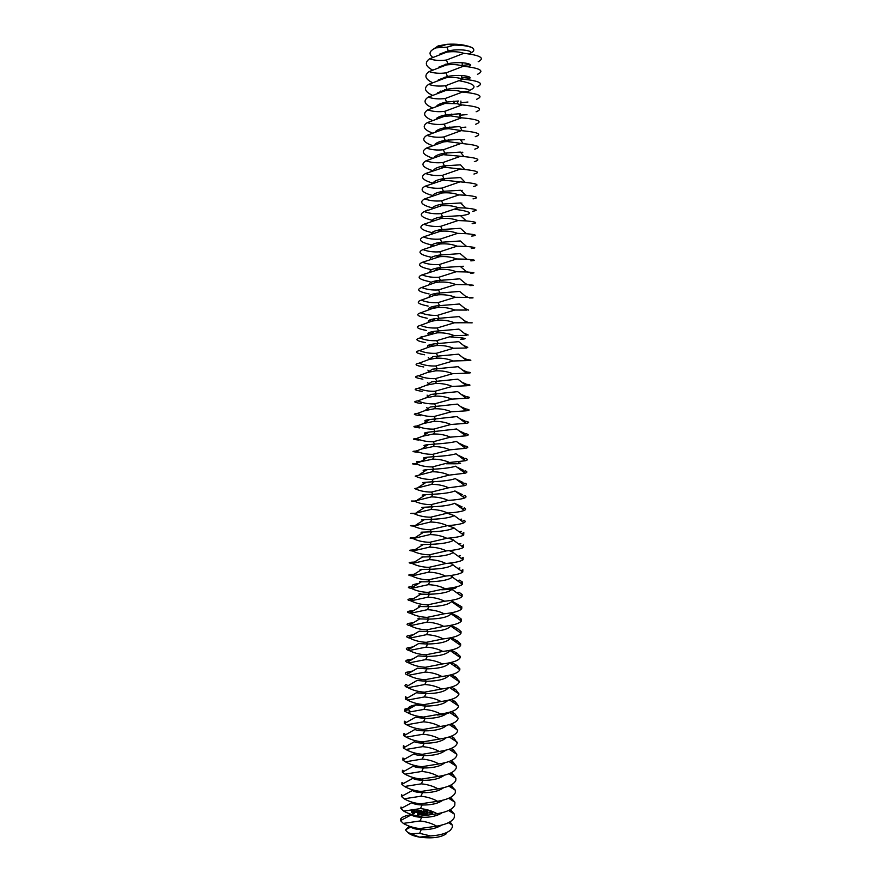 <?xml version="1.0" encoding="UTF-8"?>
<svg xmlns="http://www.w3.org/2000/svg" width="882" height="882" viewBox="0 0 882 882"><rect width="100%" height="100%" fill="white"/><g stroke="black" fill="none" stroke-linecap="round" stroke-linejoin="round"><path stroke-width="1.32" d="M433.569 49.028L438.189 45.897L447.02 44.298C456.38 43.736 464.296 44.64 470.745 47.044L472.697 47.992C474.681 49.921 473.954 51.608 470.503 53.074M439.291 826.522L437.274 826.059M407.286 831.913C409.16 834.251 413.228 835.982 419.479 837.128C431.739 838.716 440.658 837.602 446.259 833.788M439.677 54.111L448.31 50.88C462.499 47.904 476.964 51.95 468.673 53.758M463.877 53.306L446.468 60.031C440.129 60.869 434.473 60.472 429.534 58.818L446.744 52.126C453.105 51.255 458.816 51.652 463.877 53.306C480.447 55.279 485.221 58.091 478.198 61.729M438.189 45.897L436.193 47.849L446.92 47.187L454.23 45.092C461.253 45.103 466.821 45.82 470.911 47.22L472.697 47.992M437.252 47.485L447.02 44.298L454.23 45.092M436.193 47.849C429.457 50.627 428.244 53.758 432.577 57.242M409.303 826.147L405.676 829.708L411.012 826.897C412.126 828.363 415.532 829.278 421.232 829.642C429.677 829.885 436.436 828.396 441.496 825.155M436.7 826.158L419.777 828.573C413.603 827.889 408.112 826.169 403.295 823.402L420.041 820.966C426.227 821.638 431.783 823.369 436.7 826.158C446.38 824.438 452.234 821.572 454.285 817.548L454.406 814.152L450.316 809.599M412.037 814.637C405.356 815.519 401.508 817.085 400.505 819.334L400.472 820.602L403.295 823.402M405.676 829.708C405.929 831.219 407.727 832.575 411.089 833.788L419.612 833.325L430.526 835.938C439.853 835.342 446.512 833.413 450.504 830.149L452.433 827.173L452.367 825.133L450.018 821.837M430.526 835.938L419.479 837.128L411.089 833.788M462.157 65.489L470.172 64.441M438.971 67.021L447.869 63.691C463.028 60.604 477.504 65.103 467.074 66.525M463.425 66.216L446.027 72.875C439.677 73.691 434.032 73.261 429.093 71.596L446.303 64.97C452.653 64.132 458.364 64.551 463.425 66.216C480.216 68.157 484.891 70.858 477.46 74.331M432.345 69.932C425.422 66.26 424.485 62.556 429.534 58.818M400.472 820.602L411.475 814.77C412.666 816.148 416.061 816.997 421.662 817.327C430.383 817.537 437.229 815.993 442.213 812.686M437.141 813.733L420.207 816.214C414.033 815.552 408.531 813.843 403.724 811.098L420.471 808.596C426.656 809.246 432.213 810.955 437.141 813.733C446.998 812.013 452.885 809.147 454.803 805.145L454.903 802.212L450.493 797.405M402.247 807.835L400.979 807.063L400.924 808.54L403.724 811.098M448.729 810.624L451.319 810.216M438.277 79.92L447.417 76.491C464.108 73.228 478.231 78.465 464.594 79.237M461.716 77.925L469.5 76.966M462.973 79.126L445.586 85.708C439.236 86.491 433.591 86.05 428.652 84.363L445.851 77.803C452.212 76.999 457.912 77.44 462.973 79.126C479.753 80.968 484.438 83.525 477.019 86.822M432.246 82.544C425.036 78.928 423.988 75.279 429.093 71.596M400.924 808.54L411.949 802.631C413.217 803.91 416.591 804.704 422.092 804.99C431.089 805.178 438.034 803.579 442.918 800.206M418.288 813.987L417.638 814.384L418.222 814.185L417.671 813.458L418.189 814.075M419.126 813.612L418.586 814.472L418.785 813.436M420.053 813.48L420.13 814.527L419.435 813.568L419.391 814.494L419.314 813.458L419.997 814.329L420.053 813.48M421.508 813.524L421.111 814.56L420.681 813.502L421.508 813.524M412.533 809.599L411.519 810.756L411.64 812.223L412.831 813.447L414.187 813.491L415.202 812.333L415.08 810.867L413.89 809.643L412.533 809.599M422.379 813.557L422.456 814.604L421.717 814.571L421.64 813.524L422.379 813.557M423.117 814.163L423.525 814.637L422.721 814.604L422.643 813.557L423.117 814.163M424.672 813.744L424.451 814.681L424.154 813.722M425.521 813.766L425.422 814.582M426.513 814.615L425.863 814.714L425.808 813.711L426.513 814.615M427.296 813.711L426.8 814.736L426.623 813.689L427.296 813.711M416.095 810.812L417.517 812.024L416.337 812.509L417.792 812.52L416.37 811.297L417.55 810.812L416.095 810.812M417.969 810.812L418.829 812.862L418.785 810.834L419.479 810.723L417.836 810.679L418.707 810.701L418.939 812.675M419.898 810.613L419.953 812.774L421.243 812.939L420.174 812.653L420.119 811.892L421.045 811.793L420.041 810.867L421.199 810.779L419.898 810.613M423.316 810.779L422.676 812.102L423.316 810.779M422.676 812.102L421.629 810.79L421.783 812.818L421.894 811.275L422.71 812.476L423.338 811.308L423.592 813.017L423.404 810.723M425.3 810.779L424.022 810.867L424.308 813.039L424.341 812.024L425.278 811.925L424.264 811.01L425.3 810.779M425.907 810.801L426.094 813.094L425.907 810.801M430.14 813.105L429.931 811.947L429.126 812.046L429.203 813.072L430.14 813.105L429.126 812.046M427.825 810.867L426.546 810.955L426.833 813.116L428.123 813.039L426.932 812.873L426.866 812.102L427.803 812.002L426.789 811.087L427.825 810.867M430.372 811.958L430.471 813.237L431.21 812.267L430.372 811.958M431.419 811.991L432.103 813.391L431.419 813.491L432.246 813.645L432.246 812.146L431.419 811.991M437.571 801.297L420.637 803.844C414.463 803.204 408.961 801.529 404.143 798.794L420.901 796.226C427.086 796.843 432.654 798.541 437.571 801.297C447.615 799.577 453.524 796.733 455.299 792.731L455.388 790.25L450.658 785.201M402.853 795.663L401.453 794.792L401.398 796.446L404.143 798.794M449.136 798.585L451.749 798.177M401.398 796.446L412.423 790.481C413.757 791.672 417.131 792.4 422.522 792.664C431.794 792.808 438.828 791.165 443.602 787.725M412.655 809.555L411.894 810.602M411.662 810.69L411.795 812.102L414.22 813.402M422.996 814.196L423.184 813.645M424.738 814.549L424.584 813.832M425.587 814.582L425.433 813.854M425.852 814.56L426.425 813.965M426.8 814.736L427.296 813.799M416.249 810.712L417.539 812.366M416.469 812.322L417.781 812.498M416.348 810.955L417.572 810.878M418.785 810.834L419.479 810.723M419.788 810.734L420.108 812.653L421.353 812.807M420.119 811.892L421.045 811.782M420.041 810.867L421.199 810.779M421.783 810.701L422.015 812.774M421.894 811.275L422.842 812.344M423.338 811.308L423.691 812.829M424.022 810.867L424.407 812.862M424.341 812.024L425.278 811.925M424.264 811.01L425.433 810.911M425.797 810.933L426.193 812.917M426.701 810.823L426.855 812.862L428.112 813.028M426.866 812.102L427.803 812.002M426.789 811.087L427.957 810.988M430.273 812.079L430.581 813.061M431.309 812.113L432.103 813.391M431.563 813.193L432.345 813.513M438.012 788.85L421.067 791.474C414.882 790.856 409.38 789.192 404.562 786.479L421.331 783.844C427.527 784.44 433.084 786.105 438.012 788.85C448.232 787.141 454.164 784.307 455.796 780.327L455.873 778.277L452.609 774.065L450.801 772.985M403.46 783.481L401.927 782.532L401.872 784.341L404.562 786.479M449.555 786.557L452.179 786.127M437.604 92.808L446.976 89.28C465.42 85.852 478.606 91.86 461.595 91.772M432.114 107.725C424.275 104.252 422.974 100.713 428.211 97.119C433.161 98.828 438.795 99.291 445.134 98.53L462.51 92.026C479.301 93.768 483.986 96.193 476.578 99.302M436.943 105.686C438.872 104.109 442.069 102.907 446.535 102.058L458.42 101.011L456.92 103.69L462.058 104.914C478.849 106.568 483.534 108.85 476.126 111.771M432.169 95.146C424.65 91.596 423.481 88.002 428.652 84.363M460.845 102.775L467.923 102.025M428.211 97.119L445.41 90.637C451.76 89.854 457.46 90.317 462.51 92.026M401.872 784.341L412.908 778.31C414.308 779.423 417.66 780.085 422.952 780.316C432.511 780.438 439.622 778.74 444.263 775.245M413.438 810.404L414.408 811.848L413.063 812.476L412.456 811.12L413.801 810.492M429.523 812.046L429.887 812.961L429.523 812.046M438.453 776.403L421.497 779.093C415.312 778.497 409.81 776.855 404.992 774.164L421.761 771.452C427.957 772.026 433.525 773.679 438.453 776.403C448.861 774.694 454.803 771.871 456.281 767.924L456.336 766.282L453.039 762.004L450.945 760.747M404.055 771.287L402.424 770.262L402.357 772.224L404.992 774.164M420.339 766.579L421.089 767.042M449.974 774.506L452.609 774.065M462.058 104.914L444.693 111.353C438.354 112.091 432.72 111.595 427.781 109.864L444.969 103.459L456.92 103.69M436.303 118.541C438.167 116.931 441.43 115.696 446.083 114.836L459.368 113.789L460.316 117.438L461.606 117.802C478.397 119.357 483.082 121.496 475.685 124.241M460.415 115.189L466.975 114.572M402.357 772.224L413.393 766.127C414.86 767.153 418.189 767.77 423.382 767.968C433.238 768.046 440.416 766.315 444.914 762.754M424.253 813.821L424.584 814.549M429.369 812.179L429.986 812.068M429.832 812.19L429.887 812.961M431.563 812.245L432.169 812.135M438.894 763.933L421.927 766.701C415.742 766.127 410.229 764.507 405.411 761.827L422.191 759.06C428.387 759.611 433.955 761.232 438.894 763.933C449.478 762.246 455.432 759.446 456.755 755.532L456.799 754.264L453.458 749.932L451.055 748.509M404.64 759.093L402.92 758.002L402.853 760.086L405.411 761.827M420.648 754.573L421.508 755.091M450.404 762.445L453.039 762.004M461.606 117.802L444.241 124.164C437.913 124.869 432.279 124.351 427.34 122.609L444.517 116.27L450.9 115.895L460.316 117.438M432.081 120.305C423.9 116.887 422.467 113.414 427.781 109.864M435.664 131.385C437.472 129.742 440.791 128.474 445.642 127.603L459.886 126.567L462.069 130.712C478.154 132.234 482.542 134.229 475.244 136.699M460.404 127.603L465.883 127.118M402.853 760.086L413.89 753.934C415.411 754.882 418.718 755.444 423.812 755.609C433.966 755.654 441.209 753.878 445.553 750.273M439.324 751.464L422.357 754.297C416.172 753.757 410.659 752.148 405.83 749.491L422.621 746.657C428.828 747.175 434.396 748.785 439.324 751.464C450.107 749.788 456.071 747.01 457.229 743.129L453.888 737.848L451.154 736.25M405.213 746.889L403.427 745.742L403.361 747.925L405.83 749.491M421.067 742.622L421.916 743.14M443.051 750.836L444.958 750.869M450.845 750.384L453.458 749.932M461.154 130.668L443.8 136.964C437.472 137.647 431.838 137.107 426.91 135.343L444.076 129.081L448.905 128.695L462.069 130.712M432.07 132.873C423.525 129.522 421.949 126.104 427.34 122.609M435.058 144.207C436.766 142.542 440.151 141.252 445.201 140.359L460.206 139.345L463.193 143.656C478.055 145.155 481.925 146.985 474.803 149.157M460.647 139.995L464.571 139.676M403.361 747.925L414.386 741.729C415.973 742.6 419.248 743.096 424.242 743.239C434.694 743.25 442.003 741.431 446.16 737.793M439.765 738.995L422.787 741.883C416.602 741.365 411.089 739.789 406.26 737.154L423.051 734.243C429.258 734.739 434.826 736.327 439.765 738.995C450.724 737.33 456.7 734.574 457.692 730.737L454.318 725.765L451.242 723.979M405.786 734.673L403.945 733.493L403.879 735.753L406.26 737.154M451.275 738.311L453.888 737.848M460.702 143.534L443.359 149.753C437.031 150.414 431.397 149.852 426.469 148.066L443.635 141.881L447.273 141.539L463.193 143.656M432.081 145.42C423.173 142.145 421.442 138.783 426.91 135.343M434.462 157.029C436.072 155.32 439.501 154.019 444.76 153.104L460.415 152.101L464.02 156.577C477.879 158.032 481.318 159.708 474.362 161.604M460.636 152.377L462.841 152.233M403.879 735.753L414.893 729.502C416.525 730.296 419.788 730.748 424.672 730.869C435.443 730.836 442.797 728.973 446.755 725.302M440.206 726.503L423.217 729.469C417.021 728.984 411.508 727.418 406.679 724.795L423.492 721.818C429.688 722.292 435.267 723.857 440.206 726.503C451.352 724.861 457.328 722.126 458.144 718.334L454.748 713.67L451.319 711.697M406.348 722.457L404.463 721.233L404.408 723.56L406.679 724.795M451.727 726.239L454.318 725.765M460.25 156.39L442.907 162.542C436.59 163.17 430.956 162.586 426.028 160.789L443.183 154.67L464.02 156.577M432.125 157.955C422.82 154.747 420.935 151.45 426.469 148.066M433.878 169.818C435.377 168.098 438.85 166.775 444.319 165.849L460.536 164.835L464.671 169.487C477.647 170.865 480.723 172.387 473.921 174.041M404.408 723.56L415.411 717.264L425.102 718.488C434.947 718.455 442.125 716.857 446.634 713.681M440.647 714.012L423.658 717.044C417.451 716.581 411.938 715.037 407.109 712.436L423.922 709.393C430.129 709.845 435.708 711.388 440.647 714.012C451.838 712.402 457.824 709.745 458.574 706.052L455.178 701.565L451.341 699.393M412.335 707.099L405.003 708.985L404.937 711.355L407.109 712.436M452.168 714.144L454.748 713.67M459.798 169.245L442.466 175.32C436.149 175.915 430.526 175.309 425.598 173.5L444.506 167.238L464.671 169.487M432.202 170.48C422.478 167.337 420.427 164.107 426.028 160.789M433.316 182.607C434.672 180.854 438.2 179.52 443.867 178.572L460.602 177.558L465.189 182.365C477.371 183.665 480.139 185.033 473.48 186.466M459.346 182.089L442.025 188.087C435.708 188.66 430.085 188.031 425.157 186.201L443.26 180.104L465.189 182.365M432.312 182.993C422.147 179.928 419.909 176.764 425.598 173.5M432.775 195.363C433.988 193.61 437.538 192.254 443.425 191.306L460.613 190.269L465.608 195.231C477.074 196.432 479.554 197.656 473.039 198.891M410.306 711.454L408.157 709.503L415.929 705.016L425.532 706.096C436.954 705.975 444.407 704.045 447.88 700.319M441.088 701.521L424.088 704.619C417.881 704.178 412.368 702.656 407.528 700.065L424.352 696.956C430.559 697.386 436.138 698.908 441.088 701.521C452.102 699.988 458.067 697.464 459.004 693.958L455.608 689.459L451.363 687.078M407.44 697.993L405.544 696.736L405.477 699.128L407.528 700.065M452.62 702.05L455.178 701.565M405.477 699.128L416.447 692.756L425.962 693.693C437.726 693.528 445.212 691.576 448.409 687.828M458.894 194.911L441.584 200.842C435.267 201.394 429.644 200.743 424.727 198.891L442.08 192.96C448.321 192.43 453.921 193.081 458.894 194.911L465.608 195.231M432.456 195.484C421.828 192.496 419.402 189.398 425.157 186.201M432.257 208.119C433.294 206.344 436.866 204.977 442.985 204.018L460.58 202.97L465.95 208.075C476.754 209.177 478.97 210.258 472.598 211.294M441.518 689.007L424.518 692.183C418.311 691.764 412.787 690.264 407.958 687.695L424.782 684.509C431 684.917 436.579 686.417 441.518 689.007C452.356 687.552 458.32 685.16 459.412 681.841L456.038 677.343L451.363 674.752M407.98 685.755L406.095 684.487C404.64 685.237 404.629 686.031 406.04 686.88L407.958 687.695M453.072 689.944L455.608 689.459M406.04 686.88L416.977 680.474L426.392 681.29C438.508 681.08 446.016 679.096 448.927 675.336M458.442 207.744L441.143 213.598C434.826 214.128 429.214 213.455 424.286 211.581L441.408 205.738C447.736 205.186 453.414 205.859 458.442 207.744L465.95 208.075M432.643 207.976C421.519 205.054 418.884 202.022 424.727 198.891M441.959 676.494L424.948 679.735C418.741 679.338 413.217 677.861 408.377 675.314L425.212 672.062C431.43 672.437 437.02 673.914 441.959 676.494C452.609 675.116 458.563 672.856 459.82 669.714L459.853 668.765L456.468 665.215L451.319 662.404M412.732 671.015L406.646 672.249C405.014 672.977 405.003 673.771 406.602 674.62L408.377 675.314M453.535 677.839L456.038 677.343M406.602 674.62L417.506 668.192L426.822 668.876C439.313 668.622 446.832 666.605 449.401 662.845M431.761 220.853C432.566 219.122 436.017 217.766 442.103 216.796L460.525 215.649L466.225 220.897C476.423 221.9 478.397 222.837 472.157 223.708M442.4 663.97L425.378 667.277C419.171 666.902 413.647 665.447 408.807 662.922L425.653 659.604C431.871 659.957 437.45 661.412 442.4 663.97C452.863 662.658 458.805 660.53 460.217 657.564L460.261 656.384L456.898 653.088L451.264 650.045M412.886 658.964L407.208 660.012C405.389 660.717 405.367 661.5 407.175 662.349L408.807 662.922M453.998 665.712L456.468 665.215M407.175 662.349L418.046 655.888L427.252 656.462C440.041 656.153 447.571 654.135 449.853 650.398L460.217 657.564M433.172 232.914C420.957 230.136 417.859 227.247 423.856 224.249C428.773 226.145 434.385 226.839 440.691 226.332L458.001 220.555L466.225 220.897M431.287 233.565C431.849 231.878 435.146 230.544 441.187 229.574L460.426 228.317L466.446 233.697C476.071 234.59 477.823 235.395 471.716 236.1M432.875 220.456C421.232 217.6 418.366 214.646 424.286 211.581M423.856 224.249L440.967 218.493C447.284 217.964 452.962 218.659 458.001 220.555M442.841 651.434L425.819 654.819C419.6 654.466 414.077 653.033 409.226 650.519L426.083 647.134C432.301 647.465 437.891 648.898 442.841 651.434C453.127 650.199 459.048 648.182 460.613 645.392L460.658 643.992L457.339 640.949L451.165 637.675M413.052 646.903L407.793 647.774C405.753 648.457 405.742 649.218 407.76 650.056L409.226 650.519M454.462 653.584L456.898 653.088M407.76 650.056L418.597 643.573L427.682 644.025C440.316 643.706 447.847 641.765 450.283 638.215L460.613 645.392M457.549 233.366L440.25 239.077C433.944 239.551 428.332 238.835 423.415 236.927L440.526 231.227C446.843 230.731 452.521 231.448 457.549 233.366L466.446 233.697M430.835 246.265C431.144 244.623 434.297 243.311 440.294 242.33L460.316 240.973L466.611 246.475C475.696 247.269 477.25 247.941 471.275 248.492M443.282 638.899L426.249 642.339C420.03 642.019 414.496 640.608 409.656 638.116L426.513 634.665C432.742 634.963 438.332 636.374 443.282 638.899C453.381 637.73 459.279 635.834 460.988 633.21L461.054 631.611L457.769 628.8L451.154 625.338M413.217 634.819L408.377 635.536C406.117 636.187 406.106 636.925 408.355 637.741L409.656 638.116M454.925 641.446L457.339 640.949M408.355 637.741L419.148 631.236L428.123 631.589C440.592 631.247 448.122 629.395 450.702 626.011L460.988 633.21M457.097 246.166L439.809 251.8C433.503 252.252 427.902 251.513 422.985 249.584L440.085 243.961C446.402 243.487 452.069 244.226 457.097 246.166L466.611 246.475M433.084 245.273C420.604 242.583 417.384 239.805 423.415 236.927M430.416 258.944C430.46 257.357 433.459 256.067 439.423 255.074L460.172 253.608L466.743 259.231C475.321 259.914 476.688 260.466 470.834 260.874M443.723 626.352L426.679 629.869C420.46 629.572 414.926 628.182 410.086 625.702L426.943 622.174C433.172 622.46 438.773 623.85 443.723 626.352C453.635 625.25 459.511 623.464 461.363 621.016L461.429 619.23L458.199 616.639L451.352 613.1M413.393 622.736L408.961 623.298C406.481 623.916 406.47 624.621 408.95 625.404L410.086 625.702M455.399 629.307L457.769 628.8M419.689 618.139C417.44 618.315 417.451 618.569 419.7 618.899L428.553 619.142C440.868 618.789 448.398 617.003 451.121 613.806L461.363 621.016M456.644 258.955L439.368 264.523C433.073 264.942 427.461 264.181 422.555 262.241L439.644 256.684C445.95 256.243 451.617 256.993 456.644 258.955L466.743 259.231M467.074 259.253L466.49 259.021M432.037 257.434C420.053 254.865 417.032 252.252 422.985 249.584M430.019 271.601C429.788 270.057 432.643 268.79 438.575 267.808L463.348 266.243M444.164 613.795L427.12 617.378C420.89 617.102 415.356 615.735 410.505 613.277L427.384 609.683C433.613 609.936 439.214 611.303 444.164 613.795C453.888 612.758 459.743 611.094 461.727 608.789L461.804 606.849L451.562 600.863M413.581 610.631L409.568 611.072C406.834 611.645 406.834 612.306 409.568 613.056L410.505 613.277M455.873 617.157L458.199 616.639M420.24 605.923C417.825 606.044 417.825 606.254 420.273 606.54L428.983 606.695C441.154 606.32 448.662 604.611 451.529 601.579L461.727 608.789M456.192 271.733L438.927 277.235C432.632 277.632 427.031 276.849 422.114 274.875L439.203 269.407C445.509 268.977 451.176 269.76 456.192 271.733L466.832 271.976C474.935 272.549 476.126 272.979 470.393 273.255M467.603 272.02L466.181 271.435M431.033 269.594C419.501 267.147 416.679 264.688 422.555 262.241M429.655 284.247C429.137 282.747 431.838 281.512 437.748 280.531L459.831 278.833L466.887 284.699C474.538 285.162 475.563 285.47 469.952 285.614M444.605 601.226L427.55 604.887C421.32 604.633 415.786 603.288 410.935 600.84L427.814 597.191C434.054 597.412 439.644 598.768 444.605 601.226C454.142 600.256 459.974 598.702 462.08 596.552L462.157 594.468L459.059 592.318L456.821 592.825M413.779 598.514L410.174 598.845C407.186 599.363 407.197 599.981 410.196 600.697L410.935 600.84M456.347 604.986L458.629 604.479M420.802 593.696C418.2 593.762 418.211 593.928 420.835 594.17L429.424 594.236C441.43 593.84 448.938 592.208 451.937 589.341L462.08 596.552M455.751 284.511L438.486 289.935C432.191 290.31 426.59 289.505 421.684 287.521L434.639 282.802L438.762 282.108C445.068 281.711 450.724 282.516 455.751 284.511L466.887 284.699M468.033 284.754L465.817 283.817M430.041 281.755C418.961 279.44 416.326 277.146 422.114 274.875M429.313 296.881C428.509 295.426 431.044 294.213 436.932 293.243L459.632 291.424L466.92 297.399C474.141 297.752 475.012 297.951 469.522 297.973M445.057 588.658L427.979 592.384C421.75 592.153 416.216 590.83 411.365 588.404L428.255 584.678C434.484 584.887 440.085 586.21 445.057 588.658C454.406 587.743 460.195 586.287 462.422 584.303L462.51 582.087L459.489 580.136L457.295 580.643M413.989 586.376L410.792 586.618C407.539 587.07 407.55 587.633 410.836 588.316L411.365 588.404M455.299 297.278L438.045 302.625C431.75 302.978 426.16 302.151 421.254 300.145L433.635 295.624L438.321 294.808C444.616 294.434 450.283 295.261 455.299 297.278L466.92 297.399M468.375 297.454L465.409 296.165M429.082 293.927C418.443 291.722 415.973 289.594 421.684 287.521M429.016 309.483C427.891 308.072 430.273 306.892 436.138 305.933L459.423 304.003L466.909 310.078L454.847 310.034C449.831 308.005 444.175 307.157 437.88 307.498L432.643 308.424L420.813 312.768C425.719 314.786 431.32 315.635 437.604 315.315L454.847 310.034M421.364 581.47C418.575 581.481 418.586 581.591 421.42 581.789L429.854 581.767C441.706 581.348 449.203 579.794 452.334 577.082L462.422 584.303M468.64 310.122L464.946 308.502M434.407 307.179L432.015 306.793M428.145 306.087C417.914 304.025 415.62 302.041 421.254 300.145M428.751 322.084C427.296 320.717 429.501 319.56 435.366 318.611L459.202 316.572L466.887 322.746L472.19 322.834M445.498 576.078L428.42 579.871C422.191 579.672 416.646 578.372 411.784 575.957L428.685 572.164C434.925 572.341 440.526 573.653 445.498 576.078C454.66 575.218 460.415 573.873 462.763 572.032L462.852 569.717L461.054 570.808M414.198 574.237L411.42 574.391C407.892 574.777 407.914 575.284 411.475 575.913L411.784 575.957M421.938 569.232C418.95 569.188 418.972 569.243 422.004 569.386L430.284 569.287C441.981 568.857 449.467 567.369 452.731 564.822L462.763 572.032M452.466 576.585L450.041 575.582M454.395 322.79L437.163 327.994C430.879 328.291 425.289 327.42 420.383 325.381L431.651 321.224L437.439 320.188C443.734 319.868 449.39 320.728 454.395 322.79L466.887 322.746M468.64 322.669L464.461 320.805M434.198 319.438L432.445 319.174M427.23 318.259C417.407 316.318 415.268 314.488 420.813 312.768M428.52 334.653C426.723 333.33 428.74 332.205 434.594 331.279L458.96 329.118L466.832 335.38L453.954 335.524C448.938 333.451 443.293 332.569 436.998 332.856L423.195 336.593C420.879 336.803 420.218 337.089 421.21 337.431M445.939 563.488L428.85 567.358C422.621 567.181 417.076 565.891 412.214 563.51L429.115 559.64C435.366 559.794 440.967 561.084 445.939 563.488C454.914 562.694 460.625 561.437 463.083 559.739L463.182 557.347L461.33 558.471M414.419 562.088L412.059 562.176C408.234 562.484 408.267 562.925 412.137 563.499L412.214 563.51M457.78 568.46L459.93 567.953M421.905 556.972L430.725 556.807C442.257 556.355 449.732 554.932 453.127 552.54L463.083 559.739M452.885 564.425L449.633 563.113M468.199 335.006L463.932 333.087M434.021 331.687L433.051 331.544M426.337 330.441C416.899 328.622 414.915 326.935 420.383 325.381M425.455 342.613C416.392 340.915 414.562 339.383 419.953 337.982C424.848 340.044 430.438 340.937 436.722 340.661L453.954 335.524M446.38 550.897L429.291 554.833C423.051 554.679 417.506 553.411 412.644 551.041L429.556 547.116C435.796 547.237 441.408 548.505 446.38 550.897C455.167 550.148 460.834 548.99 463.403 547.435L463.502 544.966L461.617 546.134M414.65 549.916L412.71 549.96C408.631 550.181 408.609 550.544 412.644 551.041M458.265 556.266L460.36 555.759M422.875 544.756C419.689 544.58 419.799 544.514 423.184 544.558L431.155 544.315C442.532 543.841 449.985 542.485 453.502 540.247L463.403 547.435M453.282 552.242L449.136 550.633M419.953 337.982L423.195 336.593M428.343 347.21C426.16 345.931 428.002 344.84 433.845 343.936L458.717 341.654L466.765 348.004L453.502 348.258L436.281 353.329C430.008 353.572 424.418 352.657 419.523 350.584L429.688 346.813L436.557 345.524C442.852 345.259 448.497 346.174 453.502 348.258M446.821 538.296L429.721 542.298C423.481 542.165 417.936 540.931 413.074 538.571L429.986 534.569C436.237 534.679 441.849 535.914 446.821 538.296C455.421 537.601 461.043 536.532 463.7 535.109L463.822 532.596L461.892 533.786M414.882 537.733L413.371 537.744C409.061 537.877 408.961 538.152 413.074 538.571M458.75 544.062L460.79 543.566M423.206 532.496C420.064 532.265 420.262 532.144 423.79 532.111L431.585 531.813C442.819 531.317 450.25 530.027 453.888 527.943L463.7 535.109M453.646 540.038L448.508 538.141M428.696 359.602L436.116 358.191C442.4 357.938 448.056 358.875 453.061 360.992L435.851 365.975C429.567 366.206 423.977 365.269 419.093 363.163L428.696 359.602L433.106 356.571L458.453 354.167L466.666 360.617C472.035 360.462 472.256 360.143 467.328 359.658L462.807 357.596M467.758 347.343L463.381 345.347M447.262 525.683L430.162 529.751C423.911 529.652 418.366 528.428 413.504 526.102L430.427 522.023C436.678 522.1 442.29 523.324 447.262 525.683C455.663 525.033 461.242 524.062 463.998 522.761C465.487 521.957 465.52 521.119 464.119 520.237L462.179 521.438M414.033 525.529C409.491 525.562 409.314 525.749 413.504 526.102M459.235 531.846L461.231 531.35M423.536 520.215C420.449 519.939 420.736 519.752 424.407 519.663L432.026 519.311C443.095 518.792 450.504 517.558 454.263 515.617L463.998 522.761M453.987 527.822L447.725 525.639M453.061 360.992L466.666 360.617M424.595 354.785C415.907 353.219 414.209 351.819 419.523 350.584M427.715 372.38L435.675 370.837C441.959 370.616 447.604 371.576 452.609 373.703L435.41 378.621C429.126 378.819 423.547 377.86 418.652 375.754L427.715 372.38L432.378 369.194L458.188 366.669L466.556 373.196C471.594 372.943 471.705 372.535 466.887 371.972L462.212 369.823M447.714 513.059L430.592 517.205C424.352 517.128 418.796 515.926 413.923 513.611L430.868 509.465C437.119 509.52 442.731 510.722 447.714 513.059C455.917 512.464 461.44 511.582 464.285 510.402C465.972 509.609 466.016 508.76 464.406 507.867L462.477 509.068M414.694 513.313C409.921 513.247 409.667 513.346 413.923 513.611M459.72 519.63L461.661 519.134M423.878 507.933C420.824 507.591 421.21 507.348 425.025 507.205L432.456 506.786C443.37 506.257 450.757 505.088 454.627 503.28L464.285 510.402M454.296 515.584L447.218 513.247M452.609 373.703L466.556 373.196M423.757 366.967C415.411 365.534 413.856 364.266 419.093 363.163M426.723 385.147L435.234 383.483C441.518 383.284 447.163 384.265 452.168 386.415L434.969 391.266C428.696 391.432 423.117 390.461 418.222 388.323L426.723 385.147L431.662 381.807L457.901 379.161L466.424 385.765C471.087 385.423 471.164 384.938 466.644 384.309L465.498 385.059M465.509 372.391L466.666 372.039L465.795 372.612M448.155 500.425L431.033 504.647C424.782 504.592 419.226 503.413 414.353 501.119L431.298 496.908C437.56 496.941 443.172 498.11 448.155 500.425C456.17 499.885 461.639 499.08 464.56 498.021C466.468 497.239 466.512 496.401 464.682 495.497L462.774 496.709M414.485 501.064C410.317 500.943 410.273 500.965 414.353 501.119M460.206 507.404L462.091 506.918L454.814 503.424M424.22 495.64C421.21 495.243 421.684 494.934 425.653 494.725L432.897 494.262C443.646 493.711 451.011 492.597 454.98 490.932L464.56 498.021M452.168 386.415L466.424 385.765M465.046 384.695L466.446 384.276L461.595 382.038M422.93 379.15C414.937 377.838 413.504 376.702 418.652 375.754M425.73 397.925L434.804 396.117C441.077 395.952 446.722 396.944 451.716 399.116L434.528 403.89C428.255 404.044 422.676 403.041 417.792 400.891L425.73 397.925L430.956 394.408L457.615 391.641L466.269 398.311C470.558 397.892 470.624 397.341 466.479 396.657L465.2 397.495M448.596 487.79L431.463 492.079C425.212 492.057 419.656 490.899 414.783 488.617L431.739 484.339C437.99 484.339 443.613 485.497 448.596 487.79L464.814 485.618C466.964 484.857 467.008 484.031 464.957 483.138L463.072 484.328M460.691 495.166L462.532 494.692L455.52 491.34M424.573 483.336C421.596 482.873 422.169 482.509 426.282 482.233L433.327 481.737C443.922 481.153 451.253 480.106 455.344 478.573L464.814 485.618M451.716 399.116L466.269 398.311M464.571 396.999L466.016 396.58L460.966 394.232M422.114 391.343C414.452 390.142 413.162 389.138 418.222 388.323M424.738 410.681L434.363 408.741C440.636 408.598 446.27 409.623 451.275 411.806L434.087 416.513C427.825 416.635 422.246 415.609 417.362 413.449L424.738 410.681L430.262 406.999L457.306 404.099L466.104 410.836C470.029 410.351 470.095 409.733 466.302 409.005L464.902 409.921M449.048 475.144L431.904 479.499C425.653 479.499 420.086 478.375 415.213 476.104L432.169 471.76C438.431 471.738 444.054 472.873 449.048 475.144L465.068 473.204C467.46 472.465 467.515 471.661 465.211 470.779L463.37 471.947M461.176 482.928L462.962 482.454L456.226 479.235M424.926 471.032C421.993 470.492 422.654 470.062 426.921 469.72L433.768 469.191C444.197 468.596 451.496 467.592 455.685 466.192L465.068 473.204M451.275 411.806L466.104 410.836M464.086 409.303L465.575 408.862L460.316 406.415M421.32 403.526C413.978 402.457 412.809 401.575 417.792 400.891M426.403 421.684C423.569 420.857 424.628 420.152 429.578 419.567L456.997 416.547L465.928 423.349C469.511 422.798 469.566 422.125 466.115 421.353L464.594 422.335M449.489 462.499L432.345 466.92C426.083 466.942 420.516 465.839 415.643 463.59L420.681 461.694L432.61 459.169C438.872 459.125 444.506 460.239 449.489 462.499L465.299 460.768C467.967 460.062 468.022 459.279 465.453 458.42L463.678 459.555M417.528 464.494C411.685 464.009 411.056 463.7 415.643 463.59M461.661 470.668L463.403 470.205L456.931 467.129M450.823 424.496L433.657 429.126C427.384 429.225 421.817 428.178 416.932 425.995L423.735 423.448L433.922 421.364C440.195 421.243 445.829 422.291 450.823 424.496L465.928 423.349M463.612 421.585L465.145 421.144L459.654 418.586M420.538 415.72C413.515 414.76 412.456 414.011 417.362 413.449M426.028 434.032C423.173 433.283 424.132 432.654 428.895 432.125L456.678 428.983L465.729 435.84C468.992 435.234 469.048 434.517 465.905 433.712L464.285 434.749M425.289 458.706C422.379 458.1 423.139 457.604 427.572 457.207L434.198 456.644C444.462 456.027 451.738 455.079 456.027 453.8L465.299 460.768M450.382 437.163L433.216 441.739C426.954 441.805 421.387 440.746 416.502 438.53L422.732 436.204L433.481 433.977C439.754 433.878 445.388 434.947 450.382 437.163L465.729 435.84M463.127 433.867L464.704 433.426L458.993 430.736M419.766 427.902C413.052 427.075 412.103 426.436 416.932 425.995M425.653 446.369C422.776 445.708 423.636 445.134 428.233 444.671L434.639 444.098C444.737 443.459 451.981 442.555 456.358 441.397L465.52 448.31C468.474 447.648 468.529 446.898 465.685 446.06L463.976 447.152M449.93 449.842L432.775 454.329C426.524 454.384 420.946 453.293 416.072 451.066L421.706 448.949L433.051 446.579C439.313 446.501 444.947 447.593 449.93 449.842L465.52 448.31M418.266 452.301C412.137 451.694 411.409 451.286 416.072 451.066M462.157 458.408L463.833 457.956L457.626 455.013M462.642 446.149L464.274 445.697L458.309 442.874M419.005 440.107C412.589 439.39 411.762 438.861 416.502 438.53M446.92 47.187L448.31 50.88L446.744 52.126M419.777 828.573L421.232 829.642L419.612 833.325M446.468 60.031L447.869 63.691M420.207 816.214L421.662 817.327L420.041 820.966M446.027 72.875L447.417 76.491M420.637 803.844L422.092 804.99L420.471 808.596M459.632 80.813C474.45 83.647 477.79 86.822 469.643 90.339M440.592 91.111L442.103 91.353M421.067 791.474L422.522 792.664L420.901 796.226M445.586 85.708L446.976 89.28L445.41 90.637M445.134 98.53L446.535 102.058L444.969 103.459M421.497 779.093L422.952 780.316L421.331 783.844M444.693 111.353L446.083 114.836L444.517 116.27M421.927 766.701L423.382 767.968L421.761 771.452M444.241 124.164L445.642 127.603L444.076 129.081M422.357 754.297L423.812 755.609L422.191 759.06M443.8 136.964L445.201 140.359L443.635 141.881M422.787 741.883L424.242 743.239L422.621 746.657M443.359 149.753L444.76 153.104L443.183 154.67M423.217 729.469L424.672 730.869L423.051 734.243M442.907 162.542L444.319 165.849L442.742 167.448M423.658 717.044L425.102 718.488L423.492 721.818M442.466 175.32L443.867 178.572L442.301 180.226M404.937 711.355L408.157 709.503C407.451 706.912 411.453 705.159 420.152 704.266M437.384 715.004C444.44 714.486 449.103 713.384 451.352 711.675M442.025 188.087L443.425 191.306L441.86 192.982M424.088 704.619L425.532 706.096L423.922 709.393M424.518 692.183L425.962 693.693L424.352 696.956M441.584 200.842L442.985 204.018L441.408 205.738M424.948 679.735L426.392 681.29L424.782 684.509M455.123 209.288C471.837 211.636 473.998 213.753 461.595 215.627M425.378 667.277L426.822 668.876L425.212 672.062M427.55 210.048L425.466 211.007M441.143 213.598L442.543 216.729L440.967 218.493M425.819 654.819L427.252 656.462L425.653 659.604M440.691 226.332L442.103 229.43L440.526 231.227M426.249 642.339L427.682 644.025L426.083 647.134M440.25 239.077L441.662 242.12L440.085 243.961M426.679 629.869L428.123 631.589L426.513 634.665M439.809 251.8L441.221 254.799L439.644 256.684M427.12 617.378L428.553 619.142L426.943 622.174M439.368 264.523L440.78 267.478L439.203 269.407M427.55 604.887L428.983 606.695L427.384 609.683M438.927 277.235L440.339 280.145L438.762 282.108M427.979 592.384L429.424 594.236L427.814 597.191M438.486 289.935L439.898 292.802L438.321 294.808M414.573 587.291L413.338 586.784C410.902 585.405 412.633 584.336 418.531 583.575M438.045 302.625L439.457 305.459L437.88 307.498M441.772 589.782C451.849 589.441 456.744 588.47 456.457 586.883M428.42 579.871L429.854 581.767L428.255 584.678M437.604 315.315L439.015 318.104L437.439 320.188M428.85 567.358L430.284 569.287L428.685 572.164M437.163 327.994L438.586 330.739L436.998 332.856M429.291 554.833L430.725 556.807L429.115 559.64M450.647 336.924C465.542 337.96 468.882 338.754 460.68 339.305M429.721 542.298L431.155 544.315L429.556 547.116M436.722 340.661L438.145 343.363L436.557 345.524M430.162 529.751L431.585 531.813L429.986 534.569M436.281 353.329L437.704 355.986L436.116 358.191M430.592 517.205L432.026 519.311L430.427 522.023M435.851 365.975L437.263 368.588L435.675 370.837M431.033 504.647L432.456 506.786L430.868 509.465M435.41 378.621L436.822 381.2L435.234 383.483M431.463 492.079L432.897 494.262L431.298 496.908M434.969 391.266L436.392 393.791L434.804 396.117M431.904 479.499L433.327 481.737L431.739 484.339M434.528 403.89L435.951 406.382L434.363 408.741M432.345 466.92L433.768 469.191L432.169 471.76M434.087 416.513L435.51 418.961L433.922 421.364M418.873 462.344C415.058 461.815 415.852 461.484 421.243 461.33M433.657 429.126L435.08 431.53L433.481 433.977M446.193 463.756C459.467 463.91 463.59 463.59 458.563 462.83M432.775 454.329L434.198 456.644L432.61 459.169M433.216 441.739L434.639 444.098L433.051 446.579M460.338 117.438L460.459 113.822M460.79 104.561L460.911 101.055M461.694 78.785L461.804 75.51M462.146 65.885L462.256 62.721M439.28 243.123L439.302 242.506M439.71 230.753L439.743 229.816M440.129 218.416L440.173 217.137M440.57 205.859L440.614 204.437M441.011 193.114L441.055 191.736M441.452 180.347L441.496 179.024M441.904 167.58L441.948 166.301M442.345 154.802L442.389 153.567M442.786 142.013L442.83 140.833M443.227 129.224L443.271 128.088M443.679 116.424L443.712 115.333M444.12 103.613L444.153 102.577M444.561 90.791L444.594 89.81M445.013 77.958L445.046 77.032M445.454 65.125L445.487 64.243M445.906 52.281L445.928 51.454M401.619 820.006L400.505 819.334M448.42 822.708L452.367 825.133M448.541 810.503L454.406 814.152M448.662 798.287L454.903 802.212M448.773 786.049L455.388 790.25M453.37 101.187L454.428 103.304M448.883 773.801L455.873 778.277M451.408 114.098L450.9 115.895M448.993 761.53L456.336 766.282M449.864 126.986L448.905 128.695M449.092 749.248L456.799 754.264M448.519 139.863L447.273 141.539M449.192 736.944L457.262 742.236M447.295 152.718L445.829 154.383M449.291 724.618L457.703 730.197M406.9 710.231L405.003 708.985M446.149 165.562L444.506 167.238M449.842 712.59L458.144 718.135M445.068 178.396L443.26 180.104M461.363 191.03L462.168 190.347M449.478 699.933L458.574 706.052M444.043 191.207L442.08 192.96M461.198 203.566L461.87 203.025M449.555 687.563L459.004 693.958M443.062 204.007L440.945 205.804M459.445 681.158L458.883 681.477M408.509 673.506L406.646 672.249M449.644 675.182L459.412 681.841M459.853 668.765L459.092 669.206M409.039 661.246L407.208 660.012M449.721 662.779L459.82 669.714M460.261 656.384L459.313 656.936M409.557 648.976L407.793 647.774M442.103 216.796L439.842 218.659M460.658 643.992L459.533 644.654M410.075 636.705L408.377 635.536M441.187 229.574L438.762 231.492M461.054 631.611L459.776 632.361M410.593 624.423L408.961 623.298M419.7 618.899L408.95 625.404M440.294 242.33L437.715 244.336M461.429 619.23L460.018 620.068M411.1 612.141L409.568 611.072M420.273 606.54L409.568 613.056M460.007 266.232L466.832 271.976M439.423 255.074L436.678 257.158M461.804 606.849L460.272 607.764M411.596 599.837L410.174 598.845M420.835 594.17L410.196 600.697M438.575 267.808L435.653 269.991M462.157 594.468L460.525 595.449M412.103 587.533L410.792 586.618M410.836 588.316L421.42 581.789M437.748 280.531L434.639 282.802M436.932 293.243L433.635 295.624M431.463 308.733L429.953 307.531M462.51 582.087L460.79 583.134M412.6 575.229L411.42 574.391M422.004 569.386L411.475 575.913M436.138 305.933L432.643 308.424M431.144 321.368L429.523 320.078M413.085 562.903L412.059 562.176M422.588 556.983L412.137 563.499M435.366 318.611L431.651 321.224M430.791 333.936L429.104 332.602M413.581 550.577L412.71 549.96M423.184 544.558L413.129 550.864M434.594 331.279L430.67 334.024M423.79 532.111L414.264 538.13M430.295 346.394L428.685 345.127M424.407 519.663L415.367 525.396M433.845 343.936L429.688 346.813M429.81 358.842L428.277 357.64M425.025 507.205L416.458 512.663M429.336 371.278L427.88 370.153M425.653 494.725L417.539 499.918M428.861 383.714L427.483 382.645M424.771 495.287L424.165 494.835M426.282 482.233L418.597 487.184M428.398 396.139L427.097 395.136M425.223 482.917L424.507 482.388M426.921 469.72L419.645 474.439M427.935 408.553L426.712 407.616M425.664 470.547L424.859 469.941M427.472 420.968L426.337 420.097M427.572 457.207L420.681 461.694M429.578 419.567L423.735 423.448M427.02 433.371L425.962 432.566M426.116 458.166L425.223 457.493M428.233 444.671L421.706 448.949M428.895 432.125L422.732 436.204M426.568 445.774L425.587 445.035"/></g></svg>
